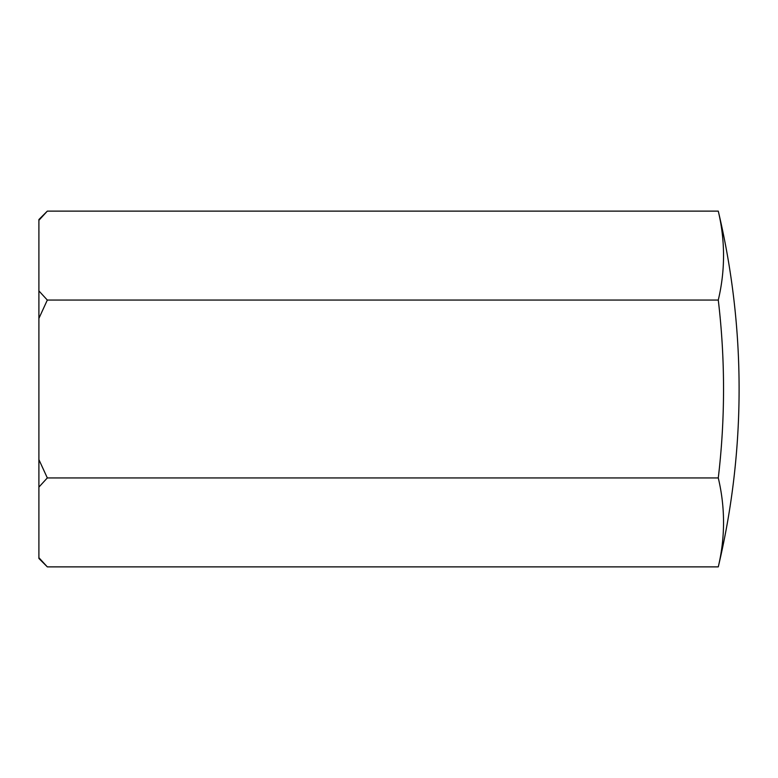 <?xml version="1.0" encoding="UTF-8"?>
<svg xmlns="http://www.w3.org/2000/svg" width="778" height="778" viewBox="0 0 778 778"><rect width="100%" height="100%" fill="white"/><g stroke="black" fill="none" stroke-linecap="round" stroke-linejoin="round"><path stroke-width="1.17" d="M718.279 211.13A770.22 770.22 0 0 1 718.279 566.87A754.66 377.33 180 0 0 718.279 477.935A754.66 754.66 0 0 0 718.279 300.065A754.66 377.33 0 0 0 718.279 211.13L47.322 211.13L38.9 220.3L38.9 219.552L47.322 211.13M38.9 290.894L47.322 300.065L38.9 318.406L38.9 220.3M47.322 566.87L38.9 558.448L38.9 557.7L47.322 566.87L718.279 566.87M38.9 459.594L47.322 477.935L38.9 487.106L38.9 318.406M38.9 487.106L38.9 557.7M718.279 300.065L47.322 300.065M718.279 477.935L47.322 477.935"/></g></svg>

